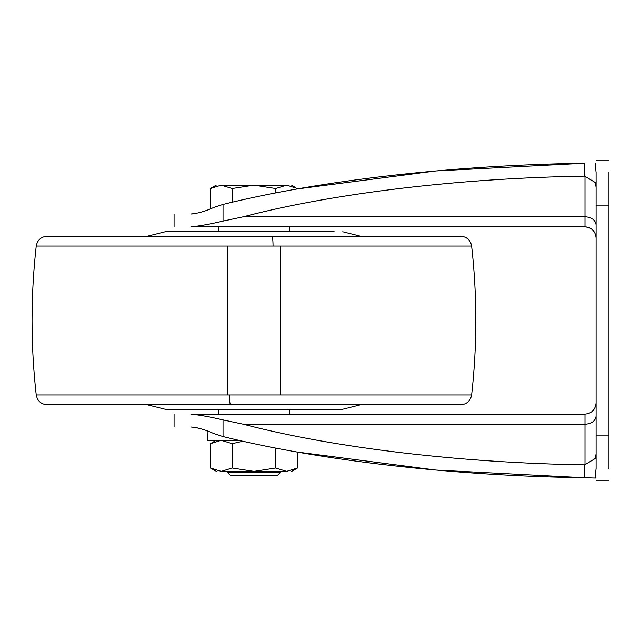 <?xml version="1.0" encoding="UTF-8"?>
<svg xmlns="http://www.w3.org/2000/svg" width="641" height="641" viewBox="0 0 641 641"><rect width="100%" height="100%" fill="white"/><g stroke="black" fill="none" stroke-linecap="round" stroke-linejoin="round"><path stroke-width="0.96" d="M46.128 246.04L36.225 246.04C30.656 295.677 30.656 345.323 36.225 394.96C37.434 401.018 41.112 404.303 47.25 404.816L460.615 404.816C466.76 404.303 470.438 401.018 471.64 394.96L461.624 394.96M91.959 236.184L47.25 236.184C41.112 236.697 37.434 239.982 36.225 246.04L471.64 246.04C477.208 295.677 477.208 345.323 471.64 394.96L229.366 394.96C229.502 401.002 229.919 404.287 230.608 404.816M47.25 236.184L460.615 236.184C466.76 236.697 470.438 239.982 471.64 246.04M147.43 236.184L165.178 231.746L334.257 231.746M315.027 231.746L280.558 231.746M218.437 226.866L218.437 231.746L192.837 231.746M251.769 231.746L253.932 231.746M147.43 404.816L165.178 409.254L342.687 409.254L360.442 404.816M596.082 187.028L595.136 182.445L584.656 176.139C460.631 178.03 333.2 193.189 243.5 216.73L223.028 221.081C210.52 224.054 199.808 225.985 190.898 226.866C168.887 226.866 168.887 226.866 190.898 226.866L584.985 226.866C591.723 227.523 595.425 231.217 596.082 237.955L596.058 237.274M223.028 221.081L223.028 204.415C319.899 180.353 454.076 165.082 584.656 163.247L435.776 170.947L297.488 188.911L291.655 185.153M596.082 480.253L608.95 480.253M608.95 160.747L596.082 160.747M196.386 213.373L193.526 213.838M193.173 213.878L191.146 213.99M191.002 213.998L190.898 213.998C168.887 213.998 168.887 213.998 190.898 213.998C197.684 213.485 205.368 211.274 213.95 207.364L223.028 204.415M595.136 162.958L596.082 172.597M243.5 216.73L584.985 216.73L584.985 226.866L586.844 227.018M588.446 227.419L589.72 227.924M596.082 468.403L595.136 478.042L584.656 477.753C454.076 475.918 319.899 460.647 223.028 436.585L223.028 419.919C210.504 416.938 199.792 415.015 190.898 414.134L585.169 414.134M596.082 403.221L596.082 403.045C595.377 409.735 591.675 413.429 584.985 414.134L584.985 424.27C591.675 423.757 595.377 421.065 596.082 416.193M291.655 471.383L297.488 468.01L297.488 452.089L435.776 470.053L584.656 477.753L584.656 464.861L595.136 458.555L596.082 453.972M596.082 468.755L596.082 172.245M584.656 464.861C460.631 462.97 333.2 447.811 243.5 424.27L584.985 424.27L584.985 464.869M223.028 419.919L243.5 424.27M608.95 468.755L608.95 172.245M595.128 478.042L596.082 478.042M190.962 427.002L190.898 427.002C168.887 427.002 168.887 427.002 190.898 427.002C197.732 427.531 205.416 429.742 213.95 433.637L223.028 436.585M190.898 414.134C168.887 414.134 168.887 414.134 190.898 414.134M588.061 477.825L591.475 477.938M592.268 477.97L593.694 478.01M196.018 427.555L202.003 429.125M207.123 430.92L207.339 440.319L238.853 440.319M227.307 471.383L227.307 472.273L230.856 475.822L277.008 475.822L280.558 472.273L280.558 471.383L221.265 471.383L253.932 471.383L232.154 468.01L221.265 471.383L210.376 468.01L210.376 443.684L221.265 440.319L232.154 443.684L232.154 468.01M210.376 208.806L210.376 188.518L221.265 185.153C214.599 185.153 214.599 185.153 221.265 185.153L232.154 188.518L253.932 185.153L221.265 185.153L286.599 185.153C293.274 185.153 293.274 185.153 286.599 185.153L297.488 188.518M253.932 185.153L275.71 188.518L286.599 185.153M232.154 202.227L232.154 188.518M275.71 192.933L275.71 188.518M227.307 472.273L280.558 472.273M255.559 472.273L252.306 472.273M275.71 468.01L253.932 471.383L286.599 471.383L275.71 468.01L275.71 448.067M232.154 443.684L242.899 441.232M286.599 471.383C293.274 471.383 293.274 471.383 286.599 471.383L297.488 468.01M216.434 471.383L210.376 468.01M221.265 471.383C214.599 471.383 214.599 471.383 221.265 471.383M36.225 394.96L229.366 394.96M273.058 246.04C272.954 239.998 272.633 236.713 272.088 236.184M596.082 224.807C595.377 219.935 591.675 217.243 584.985 216.73L584.985 176.131M584.656 176.139L584.656 163.247M596.082 205.12L608.95 205.12M596.082 435.88L608.95 435.88M360.442 236.184L342.687 231.746M289.436 231.746L289.436 226.866M289.436 409.254L289.436 414.134M218.437 409.254L218.437 414.134M280.558 394.96L280.558 246.04L280.558 394.96M227.307 246.04L227.307 394.96L227.307 246.04M174.056 213.998L174.056 226.866M174.056 427.002L174.056 414.134M216.217 185.153L210.376 188.518M216.217 440.319L210.376 443.684"/></g></svg>
